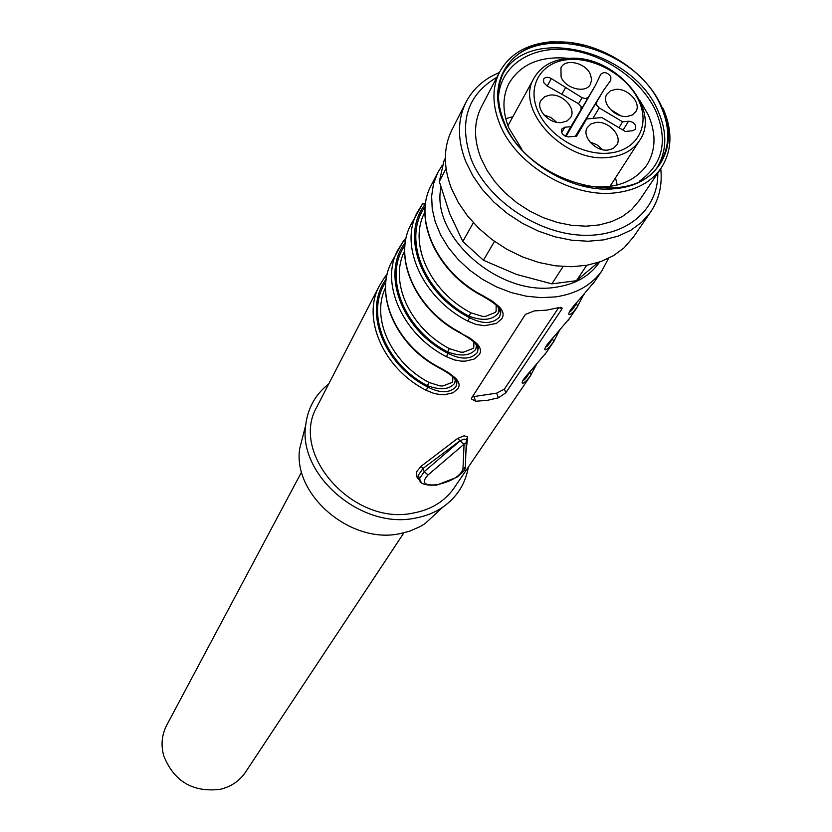 <?xml version="1.0" encoding="UTF-8"?>
<svg xmlns="http://www.w3.org/2000/svg" width="832" height="832" viewBox="0 0 832 832"><rect width="100%" height="100%" fill="white"/><g stroke="black" fill="none" stroke-linecap="round" stroke-linejoin="round"><path stroke-width="1.25" d="M569.358 58.427C540.779 55.526 520.634 63.887 508.934 83.502C502.33 96.647 502.289 111.467 508.83 127.962L521.882 149.313M582.556 185.432C611.79 190.185 633.121 183.529 646.558 165.474C655.845 150.748 656.427 133.91 648.284 114.941L639.818 100.37M639.236 181.334C662.574 164.798 668.21 141.606 656.136 111.758C641.805 79.841 603.574 53.321 566.914 49.733C530.254 45.968 500.136 66.165 498.462 97.521M657.966 166.098C666.942 149.906 667.056 131.726 658.289 111.561C633.828 50.596 529.506 24.138 502.934 73.798M661.222 107.026C636.095 44.366 527.81 18.918 503.88 71.833C496.621 86.518 496.642 103.064 503.922 121.472C526.219 183.248 631.894 211.453 659.225 164.351C669.885 147.67 670.54 128.565 661.222 107.026M503.266 121.534C518.69 161.585 573.622 194.189 616.117 188.531C659.402 184.558 680.087 145.09 661.835 106.974C645.258 68.64 594.339 38.407 552.791 42.234C510.661 44.481 485.961 81.588 503.266 121.534M663.125 108.555C672.859 131.019 672.152 150.946 660.982 168.334C651.217 182.083 636.22 190.226 616.023 192.743C572.187 198.64 515.486 164.975 499.606 123.646C492.076 104.572 492.055 87.412 499.543 72.176C509.465 54.174 526.542 44.065 550.774 41.85L568.277 42.182L586.3 45.677M481.645 106.423L481.156 107.349C473.741 122.439 473.658 139.37 480.927 158.153L487.011 170.352L495.165 182.062L505.18 192.951L516.776 202.696L529.62 211.016L543.358 217.693L557.596 222.518L571.927 225.368L585.946 226.179L599.258 224.931L611.51 221.676L622.367 216.538L631.55 209.664L639.444 200.346M496.881 77.272C467.158 94.89 458.578 122.169 471.13 159.12C486.762 198.682 535.111 232.492 580.143 235.134C625.258 238.077 658.518 210.226 657.79 173.077M660.754 168.678C662.501 185.214 658.996 199.846 650.239 212.576L641.638 222.29L630.843 230.235L618.103 236.153L603.741 239.866L588.162 241.249L571.761 240.23L555.017 236.829L538.387 231.13L522.35 223.278L507.364 213.491L493.854 202.062L482.196 189.311L472.722 175.604L465.67 161.346C457.371 139.703 457.402 120.162 465.764 102.71C472.784 88.962 483.974 78.915 499.335 72.571M452.338 129.002L451.693 130.281C443.394 147.586 443.279 166.93 451.35 188.292L458.224 202.363L467.48 215.862L478.878 228.415L492.118 239.658L506.813 249.257L522.548 256.942L538.876 262.506L555.339 265.793L571.47 266.718L586.81 265.283L600.954 261.55L613.527 255.642L624.198 247.738L633.558 236.86M446.066 168.553L439.306 181.542L444.049 160.701L445.338 158.194M439.306 181.542L449.706 213.658L462.831 241.457L473.346 222.737M462.831 241.457L483.444 260.27L494.499 241.394M483.444 260.27L516.35 274.373L551.876 283.858L563.108 266.531M551.876 283.858L576.441 280.717L586.706 265.304M576.441 280.717L598.062 262.538M419.682 480.168L417.196 477.922L416.312 472.098L421.075 466.305L423.01 468.458L418.33 475.186L419.557 479.034M466.263 442.343L465.379 466.45L464.599 468.135L462.956 469.175C460.346 476.102 451.755 481.291 437.174 484.723C424.008 485.919 420.982 482.654 428.095 474.916L424.195 471.702L423.01 468.458L460.034 440.71L464.058 439.15L460.034 440.71L457.538 438.495L464.048 435.802L467.719 436.883L465.702 454.293M421.075 466.305L457.538 438.495M317.398 405.87L316.888 406.858C289.286 453.939 353.704 526.178 413.182 513.074C430.882 509.766 444.423 501.54 453.814 488.415L454.47 487.438M475.706 401.263L487.396 400.327L498.42 397.831L505.846 392.766L561.548 309.566L562.068 308.412L558.47 307.694L546.77 310.128L534.321 310.908L525.418 314.402L471.692 397.883L471.359 398.913L475.706 401.263L473.907 396.562L496.61 393.162L504.41 389.085L505.846 392.766M384.55 277.514L387.182 274.227M392.205 260.915L391.664 261.976C373.89 294.674 396.323 345.623 439.806 367.65L448.542 372.684L455 377.697C459.108 381.524 460.117 385.164 458.016 388.596L453.045 392.787L444.59 394.68L440.731 394.649L434.117 393.494L426.192 390.312L427.898 387.13C440.388 393.38 449.727 393.266 455.905 386.786L456.726 383.49L454.522 378.29M460.533 333.133L469.778 337.927L476.372 343.169C480.542 347.183 481.52 351.021 479.305 354.661L474.094 359.091L465.348 361.14L461.365 361.13L454.542 359.954L446.399 356.689L448.157 353.402C401.606 329.971 380.796 273.634 405.288 242.549M403.104 241.623L406.172 237.827M482.758 296.161L483.049 295.714L492.263 301.111L499.002 306.582C503.246 310.814 504.182 314.86 501.831 318.729L496.392 323.43L484.588 325.697L476.174 324.47L467.782 321.11L469.602 317.72C421.325 293.363 399.818 235.227 425.464 203.944M576.202 303.004L577.668 306.436L573.321 312.01L570.159 314.444C568.131 315.099 568.35 313.477 570.825 309.566L594.651 281.476M553.717 341.63L549.411 347.152L546.25 349.658C544.201 350.407 544.346 348.93 546.676 345.238L569.774 318.042M529.724 371.935L531.076 374.899L526.812 380.39L523.64 382.949C521.581 383.791 521.643 382.46 523.848 378.966L546.25 352.591M467.719 436.883L466.242 439.473M466.315 439.566L464.006 439.088M328.713 383.947C315.39 394.41 307.705 408.221 305.666 425.381C298.074 475.301 361.504 529.589 415.012 518.149C425.464 516.298 434.751 512.616 442.874 507.104C457.007 497.13 465.494 483.787 468.333 467.074M472.472 396.677L473.907 396.562M386.506 277.41L384.405 277.69L379.226 286.073C361.629 318.479 383.51 368.711 426.192 390.312M460.481 333.122L460.533 333.143C473.71 340.631 479.544 346.05 478.026 349.409L477.121 352.799C470.652 359.642 461.001 359.84 448.157 353.402L447.585 351.905L449.384 348.629L460.658 352.134L463.497 352.186L473.023 348.462L473.762 347.495L473.928 341.827M475.519 343.429L478.026 349.409M405.434 241.634L402.948 241.81L397.675 250.318C379.818 283.15 402.522 334.443 446.399 356.689M482.695 296.14L482.747 296.171C496.215 303.878 502.154 309.525 500.573 313.123L499.585 316.815C492.804 324.054 482.81 324.355 469.602 317.72L469.009 316.181L470.86 312.79L482.487 316.378L485.42 316.41L495.321 312.416L496.101 311.386L496.153 304.907M497.723 306.467L500.573 313.123M425.485 203.892L422.542 203.892L417.186 212.514C399.069 245.794 422.646 298.168 467.782 321.11M558.678 307.632L504.41 389.085M576.42 303.534C572.988 309.244 570.742 311.875 569.681 311.418M552.323 338.426L553.727 341.609L552.874 342.867M553.706 336.898L552.479 338.832C549.068 344.51 546.801 347.162 545.698 346.798M530.722 370.833L529.838 372.216C526.438 377.853 524.17 380.536 523.037 380.255M303.846 432.463L299.666 448.76C292.677 494.738 350.532 544.336 399.589 533.728L409.438 531.263L420.264 526.542L425.183 523.515L437.559 512.034M455.447 379.496L454.584 383.427C449.228 389.594 440.149 390.343 427.346 385.653L429.083 382.481L440.034 385.923L442.78 385.996L451.953 382.512L452.66 381.597L452.91 376.636M476.653 344.895L475.748 349.367C470.132 355.888 460.741 356.73 447.585 351.905C403.499 329.046 383.157 276.037 404.955 245.315M499.096 308.225L498.15 313.31C492.253 320.216 482.539 321.173 469.009 316.181C423.218 292.406 402.21 237.598 425.173 206.627M301.61 471.952L166.546 725.535C161.73 735.03 160.805 745.16 163.769 755.934C174.044 781.394 192.816 792.522 220.074 789.339C230.88 786.791 239.294 781.154 245.315 772.45L403.884 532.844M512.866 116.719L505.721 118.633M615.493 177.819L617.219 185.016M561.09 77.043C565.427 88.483 585.229 93.652 590.21 84.698L591.635 79.976L590.502 74.589C585.926 62.743 565.157 57.959 560.945 67.85L561.09 77.043M627.401 116.418L632.32 114.972L635.918 111.488C641.586 102.825 627.609 87.797 615.43 89.398L610.366 90.875L606.871 94.234C601.026 102.825 615.129 118.113 627.401 116.418M608.119 150.051L613.132 148.543L616.834 144.945C622.658 136.022 608.514 120.713 596.107 122.429L590.949 123.978L587.361 127.452C581.36 136.292 595.618 151.871 608.119 150.051M561.766 122.533L567.05 120.952L570.658 117.458C576.576 108.618 562.546 93.454 550.056 95.087L544.762 96.626L540.956 100.37C535.278 109.2 549.349 124.238 561.766 122.533M610.854 76.773C607.485 72.311 604.105 71.479 600.746 74.277L595.462 85.311L588.411 97.157L585.77 98.644L582.067 97.718L551.366 78.572C547.903 76.69 545.314 76.898 543.598 79.186L543.618 82.441L546.894 85.831L578.51 103.678L581.1 106.496L581.048 109.554L570.866 126.672L564.814 127.244L561.662 129.095L561.642 132.569L562.609 134.129L565.219 136.157L568.339 136.926L576.545 136.157L586.685 118.966L601.879 117.551L625.3 131.456L632.726 130.738L635.575 129.21L635.7 125.497L632.726 122.283L629.106 121.212L622.617 121.794L599.217 107.9L596.627 105.092L596.658 102.055L603.668 90.178L610.782 80.257L610.854 76.773M620.547 115.679L610.303 109.398M602.493 149.687L596.825 144.737L589.846 141.918M556.702 122.262L550.898 117.468L543.847 114.847M603.668 90.178L575.307 136.282M622.617 121.794L618.977 127.702M586.685 118.966L576.077 136.209M570.866 126.672L565.375 136.23M565.49 87.88L562.037 93.902M595.462 85.311L565.989 136.479M428.095 474.916L464.069 444.174L460.096 440.877L424.195 471.702L419.494 478.722L421.034 481.988M431.652 184.475L437.622 172.91L433.451 184.059L431.631 196.175L432.234 208.936L435.271 221.998L440.7 235.009L448.365 247.593L458.068 259.397L469.56 270.088L482.518 279.354L496.558 286.926L511.306 292.594L526.313 296.192L541.174 297.648L555.464 296.91C576.108 293.904 591.604 285.189 601.942 270.774L608.514 258.346M411.372 223.766L410.821 224.848C392.787 257.982 416.083 310.003 460.803 332.727M482.747 296.171C436.758 272.782 412.641 219.482 431.09 185.557C412.807 219.128 437.018 272.272 483.049 295.714M462.956 469.175L464.069 444.174L466.003 442.801L466.586 441.002L466.378 439.878L464.058 439.15M496.61 393.162L498.42 397.831M599.581 262.038C589.992 276.006 575.328 284.409 555.589 287.258C499.262 296.847 430.539 236.444 440.95 187.491M386.225 279.074C362.783 309.91 382.949 364.541 427.898 387.13L427.346 385.653C384.842 363.646 365.123 312.343 385.85 281.902M560.633 307.31L561.548 309.566M385.497 287.81C370.77 317.73 390.811 362.534 429.083 382.481M449.384 348.629C409.552 327.85 388.877 281.32 404.643 251.004M470.86 312.79C429.385 291.138 408.023 242.798 424.902 212.118L424.913 212.087M568.766 59.54C541.757 61.454 526.708 85.051 537.576 110.417C548.038 135.814 582.161 156.073 609.44 153.078C636.875 150.446 650.333 125.913 639.049 101.265C628.17 76.586 595.618 57.262 568.766 59.54M567.174 58.573C551.678 60.122 540.634 66.633 534.03 78.094C514.051 109.512 565.094 163.852 609.346 157.31C622.96 155.719 632.975 150.228 639.361 140.826C662.594 109.2 613.298 53.352 567.913 58.51M596.658 102.055L575.619 136.25M599.217 107.9L592.894 118.394M628.524 121.233L623.043 130.114M561.683 132.673L564.814 127.244M581.048 109.554L565.625 136.344L581.058 109.543M547.196 85.998L551.366 78.572M582.067 97.718L578.552 103.698M588.411 97.157L565.812 136.417M481.156 107.349L499.543 72.176M638.82 201.25L660.982 168.334M451.693 130.281L465.764 102.71M632.715 238.087L650.239 212.576M418.319 475.478L419.494 478.722C419.13 483.662 424.913 485.763 436.842 485.046L456.695 477.339C463.081 472.503 465.93 469.061 465.244 467.022M419.484 479.076L418.319 475.29M316.888 406.858L379.226 286.073L384.415 277.69M456.737 383.677C458.058 380.38 452.338 375.17 439.556 368.046C396.115 346.039 373.745 294.965 391.664 261.976L402.948 241.81M460.533 333.143C415.854 310.471 392.642 258.305 410.821 224.848L422.542 203.902M453.814 488.415L530.306 376.033M545.542 353.642L552.947 342.763M569.046 319.114L576.878 307.601M593.923 282.568L601.942 270.774M442.333 165.131L437.622 172.91M384.478 277.607L387.192 274.186M403.021 241.717L406.182 237.796M561.714 307.528L562.078 308.412M583.43 295.09L576.815 307.705M570.066 310.742L570.315 310.606C570.45 310.534 570.492 308.838 584.303 294.133M592.987 283.868L594.048 282.391M546.042 346.226L546.26 346.122C546.27 346.206 546.416 344.5 559.572 330.512M568.142 320.372L569.171 318.937M553.727 341.619L559.27 330.845M536.401 364.666L530.234 376.137M523.318 379.777L523.526 379.694C523.567 379.756 523.432 378.466 536.203 364.884M544.658 354.879L545.667 353.465M299.666 448.76L305.666 425.381M425.183 523.515L442.874 507.104M455.489 380.089L456.768 383.479M476.726 345.748L478.057 349.201M499.221 309.369L500.614 312.884M455.218 379.174L455.437 380.276M476.445 344.77L476.663 345.862M498.857 308.069L499.158 309.483M507.946 125.715L534.03 78.094M609.939 186.441L639.361 140.826"/></g></svg>
